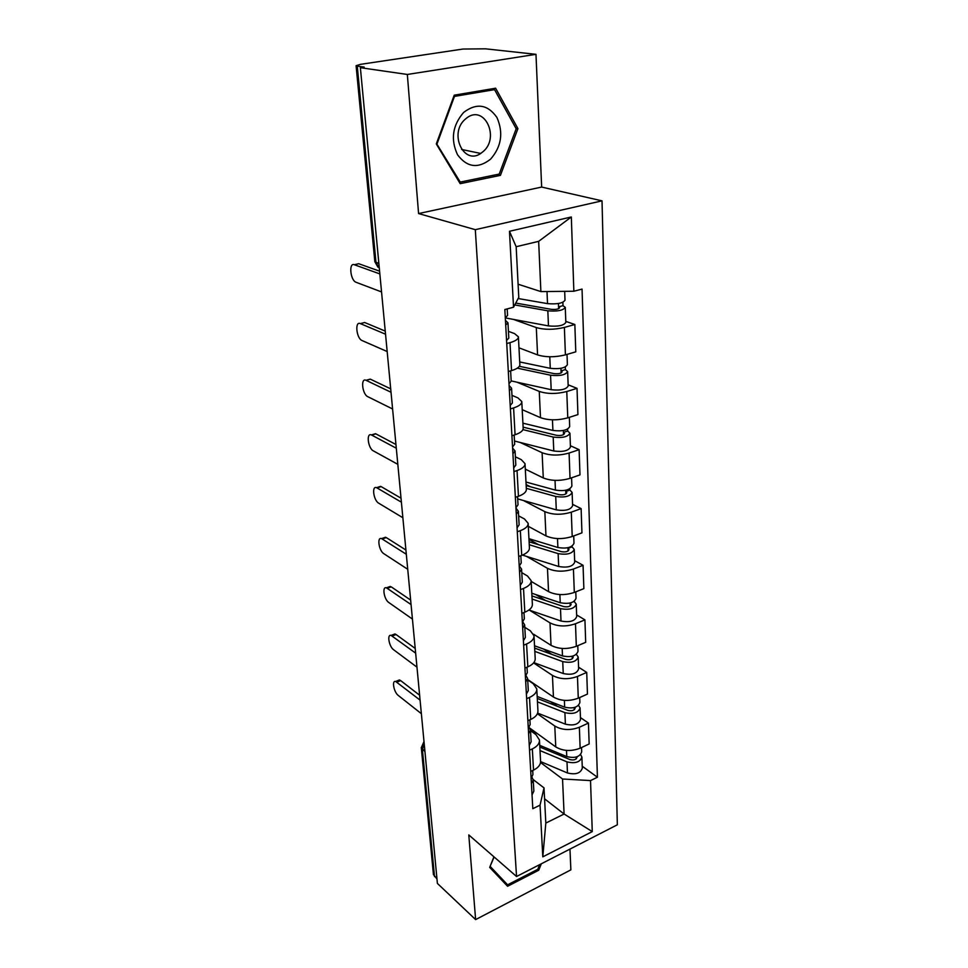 <?xml version="1.0" encoding="UTF-8"?>
<svg xmlns="http://www.w3.org/2000/svg" width="968" height="968" viewBox="0 0 968 968"><rect width="100%" height="100%" fill="white"/><g stroke="black" fill="none" stroke-linecap="round" stroke-linejoin="round"><path stroke-width="1.45" d="M535.982 54.329L407.334 74.463L360.374 67.687L437.391 883.421L475.627 919.6L468.79 834.924L516.549 876.5L617.342 824.796L602.023 200.848L541.656 187.066L535.982 54.329L485.525 48.824L462.958 49.041L360.447 64.36L356.091 65.691L357.277 66.114L375.995 262.558L379.311 268.33M475.627 919.6L570.866 869.857L569.971 849.093M407.334 74.463L418.575 213.565L475.312 229.67L516.549 876.5M360.374 67.687L364.21 67.107L357.277 66.114M436.967 878.944L433.422 874.455M529.363 727.803L555.753 746.921C563.037 751.192 571.168 751.616 580.147 748.191L589.161 743.956L588.447 723.072L579.36 727.258C570.309 730.634 562.118 730.235 554.785 726.036L537.385 713.743M530.512 730.659L535.945 734.615L539.454 740.012C539.612 743.545 537.24 746.51 532.339 748.905L533.513 770.117C538.365 767.685 540.713 764.684 540.555 761.09L539.479 740.472M533.513 770.117L530.718 771.423M580.437 717.59L588.447 723.072M532.339 748.905L529.532 750.2M527.681 679.5L553.442 697.045C560.847 701.135 569.124 701.51 578.271 698.182L587.455 694.068L586.717 672.409L577.46 676.463C568.24 679.742 559.891 679.391 552.438 675.398L533.598 662.911M527.875 720.724L530.718 719.442C535.679 717.094 538.075 714.19 537.93 710.73L536.804 689.313M578.574 667.194L586.717 672.409M527.705 679.935L533.223 683.698L536.78 688.865C536.938 692.253 534.505 695.109 529.508 697.432L526.64 698.69M533.586 634.209L551.034 645.329C558.572 649.189 567.006 649.516 576.323 646.297L585.688 642.328L584.926 619.859L575.488 623.755C566.074 626.925 557.58 626.635 549.993 622.86L529.411 610.155M524.922 668.077L527.826 666.843C532.884 664.568 535.34 661.785 535.195 658.482L534.034 636.194M576.638 614.922L584.926 619.859M524.801 627.3L530.404 630.858L534.009 635.77C534.154 639.013 531.674 641.748 526.58 643.986L523.64 645.196M531.178 581.393L548.553 591.642C556.213 595.284 564.792 595.55 574.314 592.44L583.861 588.629L583.063 565.288L573.431 569.039C563.836 572.088 555.184 571.846 547.464 568.313L526.483 556.358M521.861 613.385L524.825 612.199C529.992 610.021 532.497 607.359 532.364 604.213L531.154 581.03M574.641 560.666L583.063 565.288M521.776 572.645L527.475 575.984L531.13 580.619C531.263 583.692 528.722 586.293 523.519 588.435L520.53 589.597M528.298 526.326L545.964 535.885C553.756 539.273 562.505 539.479 572.209 536.502L581.949 532.86L581.127 508.611L571.301 512.169C561.513 515.097 552.692 514.915 544.839 511.649L523.434 500.516M518.679 556.527L521.704 555.39C526.967 553.297 529.544 550.78 529.423 547.815L528.165 523.664M572.548 504.316L581.127 508.611M518.63 515.847L524.438 518.957L528.141 523.289C528.262 526.168 525.66 528.625 520.348 530.67L517.287 531.783M525.309 469.129L543.278 477.938C551.203 481.048 560.133 481.181 570.031 478.349L579.977 474.889L579.118 449.672L569.087 453.048C559.093 455.819 550.102 455.71 542.104 452.721L520.24 442.497M515.363 497.358L518.449 496.281C523.833 494.297 526.471 491.925 526.362 489.167L525.043 463.999M570.394 445.74L579.118 449.672M515.363 456.799L521.268 459.643L525.019 463.648C525.128 466.322 522.466 468.621 517.033 470.557L513.911 471.597M522.212 409.67L540.483 417.656C548.553 420.463 557.653 420.536 567.768 417.849L577.92 414.594L577.025 388.349L566.776 391.52C556.576 394.121 547.404 394.097 539.261 391.411L516.9 382.166M511.903 435.757L515.073 434.741C520.566 432.877 523.277 430.675 523.168 428.122L521.8 401.865M568.143 384.816L577.025 388.349M511.975 395.343L517.965 397.909L521.776 401.538C521.873 403.983 519.15 406.112 513.597 407.927L510.402 408.919M518.981 347.814L537.567 354.905C545.795 357.386 555.075 357.374 565.409 354.869L575.779 351.832L574.847 324.498L564.38 327.426C553.95 329.858 544.597 329.906 536.296 327.571L513.379 319.392M508.309 371.543L511.54 370.599C517.166 368.869 519.937 366.848 519.852 364.537L518.412 337.118M565.796 321.4L574.847 324.498M508.43 331.334L514.54 333.597L518.4 336.828C518.485 339.03 515.69 340.966 510.003 342.648L506.736 343.555M544.573 798.818L564.09 814.015L562.541 778.998L540.519 762.506M533.186 779.567L544.016 787.891L545.819 823.078L564.09 814.015L592.271 831.609L542.806 856.837L540.047 805.158L544.016 787.891M518.098 284.217L540.882 291.586L538.656 241.347L516.162 246.719L518.775 297.358L513.536 307.219L504.836 309.53L532.811 808.679L540.047 805.158M513.536 307.219L509.483 231.292L571.326 216.977L573.855 291.247L540.882 291.586M562.541 778.998L590.528 780.583L597.413 777.231L582.046 289.081L573.855 291.247M590.528 780.583L592.271 831.609M602.023 200.848L475.312 229.67M493.934 856.813L489.699 867.401L507.583 886.277L538.716 870.232L541.318 863.783M541.656 187.066L418.575 213.565M454.222 95.179L436.302 143.942L460.187 183.666L500.42 175.365L517.928 128.623L495.616 88.209L454.222 95.179M582.228 766.22L597.413 777.231M542.806 856.837L545.819 823.078M538.656 241.347L571.326 216.977M516.162 246.719L509.483 231.292M537.676 869.361L538.716 870.232M515.908 128.26L517.928 128.623M496.826 174.555L500.42 175.365M532.715 770.492L532.932 774.557L531.105 778.272M397.763 680.625L399.421 679.947L400.691 680.613L419.616 695.23M532.025 777.328L533.235 779.893L531.408 783.62M533.247 780.147L533.852 791.122L532.037 794.885M420.088 700.118L395.658 681.472C391.58 680.165 393.891 692.301 398.296 695.472L421.358 713.682M539.817 747.018L569.898 759.553C573.842 760.461 576.226 759.698 577.049 757.242L576.952 756.807M540.011 750.575L566.994 761.876C575.21 763.788 580.183 762.191 581.889 757.073L580.619 754.568M540.58 761.574L567.466 772.984C575.658 774.92 580.594 773.311 582.3 768.156L581.901 757.291M556.781 752.438L562.045 756.274M539.733 745.348L566.764 756.589C575.004 758.501 579.977 756.903 581.695 751.809L581.538 747.538M530.561 730.695L537.01 733.345M529.907 719.805L530.174 724.584L528.298 728.178M393.129 634.645L394.944 633.943L396.057 634.512L415.199 648.451M529.097 727.428L530.476 730.126L528.613 733.732M530.5 730.38L531.13 741.766L529.266 745.408M415.647 653.146L391.108 635.419C386.801 633.919 389.063 646.685 393.625 649.758L416.966 667.158M527.003 667.194L527.306 672.748L525.382 676.196M388.362 587.116L391.254 586.862L410.638 600.075M526.023 675.64L527.62 678.483L525.709 681.956M527.645 678.737L528.298 690.571L526.386 694.068M411.061 604.564L386.426 587.83C381.864 586.1 384.066 599.555 388.809 602.519L412.429 619.06M539.66 864.642L537.784 869.312L507.607 884.825L489.723 867.328M490.111 866.372L494.116 856.97M507.607 884.825L490.292 866.541M504.05 865.622L510.075 870.873M490.619 159.127C501.472 146.604 503.578 132.725 496.935 117.491C487.727 104.387 476.643 102.681 463.684 112.385C452.492 125.332 450.447 139.465 457.537 154.771C467.084 167.464 478.107 168.904 490.619 159.127M483.48 151.286C499.839 137.166 484.46 104.641 467.084 117.709L465.039 119.379C448.68 133.608 463.817 165.492 480.721 153.452L483.48 151.286M437.125 143.591L454.464 96.401L494.551 89.637L516.186 128.756L499.234 174.058L460.248 182.081L436.483 143.458M453.81 96.304L454.464 96.401M490.619 89.056L494.551 89.637M459.062 181.79L460.248 182.081M537.288 698.436L567.865 710.391C571.882 711.262 574.302 710.512 575.149 708.14L574.871 707.378M537.47 701.873L564.901 712.642C573.262 714.457 578.319 712.896 580.074 707.959L578.574 705.37M537.639 713.089L565.385 724.161C573.721 726 578.755 724.427 580.51 719.454L580.086 708.165M550.623 701.691L557.229 706.241M537.179 696.452L564.671 707.16C573.044 708.963 578.114 707.414 579.88 702.502L579.699 697.541M533.029 683.565L534.445 684.098M534.663 648.112L565.76 659.426C569.837 660.236 572.306 659.51 573.177 657.236L572.572 656.159M534.832 651.391L562.735 661.592C571.241 663.286 576.396 661.773 578.198 657.042L576.384 654.356M533.84 662.608L563.243 673.534C571.713 675.265 576.843 673.74 578.634 668.961L578.211 657.236M543.641 649.08L551.833 654.356M534.53 645.777L562.493 655.917C571.023 657.599 576.178 656.086 577.993 651.379L577.775 645.68M523.978 612.538L524.329 618.903L522.357 622.206M383.425 537.966L386.292 537.591L405.907 550.018M522.793 621.867L524.656 624.88L522.696 628.184M524.68 625.11L525.358 637.428L523.398 640.78M406.318 554.265L381.574 538.607C376.77 536.647 378.911 550.84 383.824 553.684L407.734 569.281M520.832 555.717L521.244 562.965L519.211 566.086M378.331 487.098L381.162 486.614L401.018 498.193M519.38 565.977L521.583 569.172L519.562 572.306M521.595 569.39L522.309 582.216L520.288 585.398M401.393 502.186L376.576 487.666C371.506 485.452 373.563 500.456 378.669 503.166L402.869 517.735M517.565 496.596L518.025 504.8L515.944 507.728M373.067 434.426L375.524 433.688L395.948 444.506M515.956 508.067L518.376 511.249L516.307 514.202M518.388 511.455L519.126 524.825L517.069 527.814M396.299 448.22L371.397 434.934C366.061 432.442 368.021 448.329 373.321 450.858L397.824 464.337M531.928 595.925L563.57 606.549C567.72 607.299 570.249 606.597 571.132 604.431L570.128 603.137L571.035 602.774M532.097 599.047L560.484 608.618C569.148 610.203 574.399 608.739 576.25 604.226L574.133 601.358M528.952 609.997L561.004 621.02C569.632 622.63 574.871 621.154 576.698 616.592L576.25 604.407M535.606 594.497L545.686 600.547M570.116 603.016L570.237 605.883M531.795 593.227L560.23 602.725C568.906 604.298 574.181 602.834 576.033 598.345L575.791 591.847M573.359 601.83L574.145 601.515M529.109 541.79L561.295 551.651C565.53 552.341 568.095 551.663 569.002 549.606L567.986 548.396L572.076 546.847L574.218 549.388C572.33 553.66 566.97 555.075 558.137 553.623L558.693 566.498C567.478 567.974 572.814 566.558 574.689 562.226L574.23 549.558M529.254 544.73L558.137 553.623M522.454 555.1L558.693 566.498M528.976 539.37L538.607 544.694M567.962 547.719L568.083 550.986M528.939 538.68L557.883 547.501C566.728 548.929 572.1 547.525 573.988 543.278L573.721 535.933M572.052 546.146L572.076 546.847M526.168 485.573L558.935 494.612C563.243 495.229 565.869 494.575 566.8 492.651L565.76 491.526L569.946 490.05L572.112 492.422C570.176 496.427 564.707 497.782 555.717 496.475L556.285 509.858C565.239 511.201 570.672 509.834 572.608 505.756L572.124 492.579M526.314 488.32L555.717 496.475M517.698 498.883L556.285 509.858M526.12 484.593L530.319 486.71M565.711 490.256L565.856 493.946M525.987 482.04L555.438 490.111C564.453 491.405 569.934 490.05 571.882 486.069L571.58 477.805M569.898 488.755L569.946 490.05M514.165 435.031L514.673 444.264L512.532 446.986M367.622 379.855L370.345 379.166L390.697 388.846M512.592 448.039L515.049 450.979L512.919 453.726M515.061 451.173L515.823 465.1L513.706 467.895M391.011 392.258L366.025 380.303C360.435 377.496 362.286 394.351 367.792 396.686L392.597 408.98M523.119 427.154L556.479 435.298C560.871 435.854 563.545 435.225 564.501 433.446L563.449 432.406L567.72 431.014L569.922 433.192C567.926 436.907 562.347 438.201 553.188 437.052L553.781 450.979C562.904 452.165 568.458 450.858 570.442 447.059L569.934 433.337M522.926 429.623L553.188 437.052M514.492 441.033L553.781 450.979M563.376 430.494L563.545 434.644M522.914 423.173L552.909 430.433C562.093 431.559 567.684 430.276 569.68 426.598L569.341 417.341M567.647 429.078L567.72 431.014M510.62 370.865L511.189 381.211L508.986 383.703M362.08 323.155L364.646 322.501L385.24 331.104M509.095 385.542L511.576 388.204L509.386 390.733M511.588 388.374L512.387 402.918L510.209 405.495M385.53 334.202L360.338 323.602C354.627 320.844 356.393 338.316 361.996 340.518L387.176 351.541M519.356 366.303L553.926 373.6C558.403 374.059 561.137 373.479 562.118 371.833L561.053 370.901L565.409 369.594L567.647 371.567C565.602 374.979 559.903 376.189 550.562 375.209L551.179 389.705C560.472 390.721 566.147 389.487 568.18 386.002L567.647 371.7M517.311 368.155L550.562 375.209M511.177 380.908L551.179 389.705M560.944 368.3L561.125 372.946M519.719 361.947L550.272 368.324C559.625 369.28 565.336 368.07 567.393 364.694L567.018 354.397M565.312 366.981L565.409 369.594M507.196 308.901L507.559 315.471L505.296 317.734M356.418 264.252L358.729 263.719L379.577 271.161M505.441 320.42L507.958 322.78L505.707 325.054M507.97 322.925L508.805 338.122L506.566 340.458M379.843 273.908L354.324 264.736C348.698 262.328 350.234 279.812 355.813 282.184L381.537 291.925M515.738 303.069L551.264 309.337C555.838 309.712 558.621 309.155 559.637 307.691L558.548 306.856L563.001 305.658L565.276 307.401C563.17 310.462 557.35 311.599 547.827 310.813L548.469 325.913C557.943 326.748 563.739 325.587 565.832 322.441L565.276 307.522M514.746 304.932L547.827 310.813M505.296 317.891L548.469 325.913M558.415 303.516L558.621 308.683M518.146 298.531L547.513 303.625C557.06 304.4 562.892 303.274 565.01 300.237L564.683 291.332M562.88 302.294L563.001 305.658M536.296 327.571L537.567 354.905M539.261 391.411L540.483 417.656M542.104 452.721L543.278 477.938M544.839 511.649L545.964 535.885M547.464 568.313L548.553 591.642M549.993 622.86L551.034 645.329M552.438 675.398L553.442 697.045M554.785 726.036L555.753 746.921M513.597 407.927L515.073 434.741M517.033 470.557L518.449 496.281M520.348 530.67L521.704 555.39M523.519 588.435L524.825 612.199M526.58 643.986L527.826 666.843M529.508 697.432L530.718 719.442M510.003 342.648L511.54 370.599M566.776 391.52L567.768 417.849M569.087 453.048L570.031 478.349M571.301 512.169L572.209 536.502M573.431 569.039L574.314 592.44M575.488 623.755L576.323 646.297M577.46 676.463L578.271 698.182M579.36 727.258L580.147 748.191M564.38 327.426L565.409 354.869M424.214 743.884L422.399 749.51L434.511 876.633M424.94 751.616L421.286 747.477M378.863 263.562L374.834 261.675L377.919 267.156M374.822 261.566L356.091 65.691M396.94 682.137L400.691 680.613M576.141 757.049L576.214 758.876M566.994 761.876L567.466 772.984M566.51 750.43L566.764 756.589M392.221 635.988L396.057 634.512M387.357 588.29L391.254 586.862M574.206 707.572L574.29 709.725M564.901 712.642L565.385 724.161M564.38 700.372L564.671 707.16M572.197 656.268L572.294 658.76M562.735 661.592L563.243 673.534M562.178 648.463L562.493 655.917M382.324 538.97L386.292 537.591M377.109 487.933L381.162 486.614M371.712 435.092L375.85 433.846M560.484 608.618L561.004 621.02M559.879 594.57L560.23 602.725M557.507 538.583L557.883 547.501M555.027 480.37L555.438 490.111M366.134 380.351L370.345 379.166M552.45 419.822L552.909 430.433M360.338 323.602L364.646 322.501M549.776 356.769L550.272 368.324M354.324 264.736L358.729 263.719M547.005 291.513L547.513 303.625M433.446 874.697L421.31 747.744L423.996 741.536M395.658 681.472L399.421 679.947M391.108 635.419L394.944 633.943M386.426 587.83L390.322 586.402M461.627 149.459L480.721 153.452M381.574 538.607L385.554 537.228M376.576 487.666L380.63 486.359M371.397 434.934L375.524 433.688M366.025 380.303L370.248 379.129"/></g></svg>
